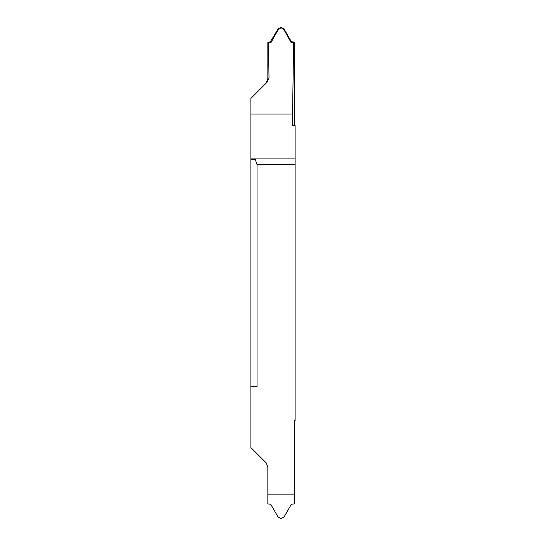 <?xml version="1.0" encoding="UTF-8"?>
<svg xmlns="http://www.w3.org/2000/svg" width="546" height="546" viewBox="0 0 546 546"><rect width="100%" height="100%" fill="white"/><g stroke="black" fill="none" stroke-linecap="round" stroke-linejoin="round"><path stroke-width="0.82" d="M250.887 340.875L250.887 297.263L250.887 340.875M250.887 386.636L250.887 447.597L266.045 462.755L267.847 467.103L267.847 494.13L294.253 494.13L294.253 503.883L291.38 504.272L284.05 516.966L281.053 518.7L278.05 516.966L270.72 504.272L267.847 503.883L267.847 494.144L294.253 494.144L294.253 420.42L295.113 420.42L295.113 164.551L257.03 164.551L257.03 386.636L250.887 386.636L250.887 159.364L255.255 159.364L257.03 164.551M267.26 82.03L266.045 83.245L267.847 78.897L267.847 42.117L268.489 42.738L269.001 77.744L267.26 82.03L250.887 98.403L250.887 159.364M250.887 248.737L250.887 205.125L250.887 248.737M250.887 114.059L292.567 114.059L292.567 125.58L295.113 125.58L295.113 164.551M294.253 125.58L294.253 42.117L293.611 42.738L292.567 114.059M268.489 42.738L270.584 42.663L270.209 42.035L278.05 29.034L281.047 27.3L281.053 27.73L278.31 29.477L278.05 29.034M267.847 42.117L270.209 42.035M270.72 41.728L271.089 42.349L270.584 42.663M271.089 42.349L278.31 29.477M281.053 27.3L284.05 29.034L291.38 41.728L294.253 42.117M284.05 29.034L283.797 29.477L281.053 27.73M283.797 29.477L291.011 42.349L291.38 41.728M291.892 42.035L291.516 42.663L291.011 42.349M291.516 42.663L293.611 42.738M295.113 158.081L250.887 158.081M267.847 78.897L269.001 77.744"/></g></svg>
